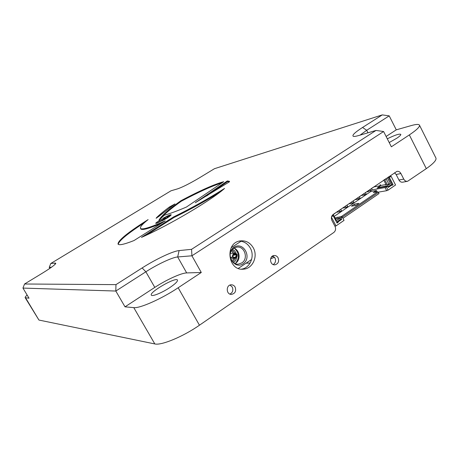<?xml version="1.0" encoding="UTF-8"?>
<svg xmlns="http://www.w3.org/2000/svg" width="459" height="459" viewBox="0 0 459 459"><rect width="100%" height="100%" fill="white"/><g stroke="black" fill="none" stroke-linecap="round" stroke-linejoin="round"><path stroke-width="0.69" d="M246.03 263.219L250.149 263.013M231.204 247.734L241.078 241.233M238.324 268.406L251.63 259.45M236.855 254.378L235.025 253.339C233.052 253.729 232.214 255.038 232.524 257.258L232.707 257.138C232.856 253.879 234.245 252.961 236.855 254.378L233.614 254.688M230.229 257.212L232.524 257.258M236.041 254.722L234.756 254.217C233.447 254.447 232.839 255.302 232.937 256.782L232.707 257.138M233.097 255.405L236.919 254.487C236.878 257.734 235.496 258.652 232.77 257.247L233.023 256.942L234.681 257.407L235.283 257.149L236.001 256.283L236.133 254.883M233.315 255.02L235.134 254.705M230.269 257.407L231.302 257.235M230.343 257.74L232.581 257.367L235.123 258.228C236.844 257.614 237.504 256.329 237.102 254.366M232.191 261.378L233.878 258.428M233.488 253.322L231.399 250.683M235.668 263.162C239.564 257.941 239.202 253.024 234.578 248.417M235.071 263.535L235.559 263.236C240.946 259.978 239.885 250.109 233.935 248.135M241.818 262.909L238.554 264.091C230.774 265.291 226.815 252.324 233.74 248.262L236.637 247.154C244.527 245.599 248.824 258.71 241.818 262.909M234.027 247.275C243.35 241.044 252.444 257.637 243.127 263.776C233.849 270.167 224.554 253.408 234.027 247.275M377.992 187.938L377.803 187.576L387.264 185.838L390.385 183.698L387.396 177.862L383.781 180.083M345.42 206.131L346.132 207.497L347.687 206.441L346.975 205.075M346.132 207.497L342.603 208.042M351.634 201.914L352.34 203.274L353.889 202.224L353.178 200.864M352.34 203.274L348.783 203.848M357.796 197.726L358.502 199.086L360.04 198.041L359.334 196.687M358.502 199.086L354.916 199.682M363.918 193.572L364.618 194.926L366.139 193.887L365.439 192.539M364.618 194.926L360.998 195.551M369.988 189.447L370.688 190.795L372.197 189.768L371.503 188.419M370.688 190.795L367.039 191.455M342.982 218.266L379.014 193.572L378.44 192.459L342.385 217.136M378.44 192.459L377.55 191.805L373.282 192.51L376.409 190.485L370.803 191.489L370.47 190.835M389.18 176.417L391.114 176.319L395.555 184.994L388.05 190.152L386.432 187.002L387.637 186.176L377.149 188.092L377.832 187.628M387.637 186.176L388.291 187.45L391.843 185.017L390.253 185.31M391.843 185.017L392.032 185.39L393.053 184.69L389.375 177.501L388.515 177.673M331.45 217.245L336.022 225.903L334.944 226.218M344.026 220.4L342.236 216.849L344.026 220.4L336.022 225.903M331.547 216.809L333.177 215.701L337.072 223.085L338.168 222.334L336.774 222.512M338.168 222.334L337.962 221.955L336.567 222.127M342.334 217.182L341.054 218.059L335.443 218.811M337.962 221.955L341.743 219.362L341.054 218.059M341.743 219.362L340.257 219.557M390.454 185.166L393.053 184.69M391.114 176.319L389.375 177.501M386.432 187.002L385.044 187.559L386.662 190.703L378.09 192.201M388.05 190.152L386.662 190.703M371.974 189.923L385.044 187.559M336.286 217.658L341.221 216.642L377.55 191.805M355.289 205.563L354.514 204.083L358.904 203.383L355.834 205.477L351.462 206.16L354.514 204.083M334.175 216.413L370.803 191.489M342.236 216.849L334.932 217.847M341.599 216.935L341.221 216.642M339.155 210.383L339.878 211.754L341.444 210.687L340.727 209.315M339.878 211.754L336.378 212.27M368.881 191.122L367.642 191.965L367.349 191.397M371.526 188.471L373.758 186.956L380.213 185.757L379.96 184.851L380.264 184.782L380.89 185.47L377.803 187.576M380.827 185.338L380.213 185.757M387.264 185.838L387.453 186.211M387.987 186.859L391.86 184.202L388.211 177.076M383.77 180.094L386.036 184.512L385.44 184.92L388.228 184.403L388.825 183.99L386.34 179.142L385.176 179.371M386.036 184.512L380.89 185.47M390.385 183.698L388.825 183.99M384.751 179.653L387.276 184.575M335.5 218.92L339.729 218.352L336.401 220.63L333.24 214.64L336.131 212.437M339.729 218.352L340.337 219.505L336.55 222.093M332.534 215.787L332.276 215.305M333.177 215.701L331.914 215.879M272.721 255.956L274.958 257.964C276.111 260.769 275.532 262.967 273.225 264.556M239.414 241.078C244.09 241.336 247.711 243.649 250.275 248.015C255.066 256.122 250.172 268.056 241.509 269.158M230.034 285.062L232.26 287.053C233.511 290.226 232.724 292.572 229.902 294.076M253.242 247.751C250.126 242.61 245.812 240.327 240.286 240.906C224.497 242.662 227.75 271.235 243.511 269.163C252.674 268.756 258.285 256.254 253.242 247.751M235.123 287.087C234.21 285.561 232.925 284.804 231.267 284.804C225.771 284.798 226.012 294.718 231.502 294.391C235.226 293.479 236.431 291.046 235.123 287.087M278.068 257.78C277.11 256.174 275.784 255.422 274.086 255.525C268.848 255.87 269.749 265.509 274.952 264.82C278.286 263.799 279.324 261.452 278.068 257.78M389.203 142.548L396.656 138.32C399.628 136.334 401.005 135.015 400.787 134.355C399.364 133.603 394.866 135.089 387.298 138.807M169.755 287.627C175.229 283.926 177.799 281.413 177.467 280.093C176.21 276.616 149.003 292.234 151.327 295.108C151.923 296.87 161.964 292.831 169.755 287.627M164.965 218.559L156.611 223.258M162.584 220.211L165.521 217.864C165.338 217.021 155.108 222.776 155.733 223.372C156.582 223.458 158.866 222.408 162.584 220.211M229.506 181.638L227.635 181.534L227.32 180.955L229.443 181.299L229.483 181.798L195.27 202.717L227.32 180.955M206.636 195.959L227.635 181.534M222.208 182.762C212.488 185.769 198.845 191.925 181.265 201.243C170.96 208.558 164.081 214.37 160.633 218.679M164.276 215.219L164.288 215.214C169.646 213.762 177.019 211.048 186.411 207.066L223.682 181.712C214.227 184.3 199.986 190.628 180.966 200.698C168.545 209.505 161.201 216.028 158.917 220.268L164.276 215.219M181.265 201.243L180.966 200.698M171.196 206.711L158.24 216.889M156.14 218.289L174.994 203.916L169.342 207.038C164.104 210.939 159.967 214.353 156.926 217.285L156.117 218.243M169.641 207.577L169.342 207.038M167.891 217.566L167.655 216.677C167.334 216.418 165.86 216.935 163.22 218.22C167.736 215.696 170.404 214.548 171.218 214.766C170.582 215.971 167.443 218.048 161.803 221.008C165.63 218.748 167.581 217.302 167.655 216.677M170.897 215.334L167.621 216.642M146.335 235.174L173.938 217.532C189.498 209.941 204.84 201.478 219.964 192.155M141.452 237.401L173.594 216.923C191.328 208.243 208.311 198.747 224.543 188.448C211.817 199.952 168.258 225.708 141.452 237.401M173.938 217.532L173.594 216.923M144.401 222.701C127.562 233.608 118.847 240.814 118.244 244.32M140.454 228.312C141.797 230.108 150.053 227.624 165.234 220.859L133.994 240.556C124.28 244.383 118.956 245.554 118.02 244.068C117.957 240.482 127.986 232.329 148.119 219.609C142.456 224.061 139.903 226.964 140.454 228.312L140.775 228.875C141.911 230.533 148.831 228.657 161.539 223.246M191.558 249.329L376.001 130.436L358.611 135.56C355.88 136.352 354.107 136.604 353.292 136.312C351.806 135.359 354.893 132.41 362.553 127.464L382.267 114.899L214.473 168.694L199.717 177.65C190.164 183.307 182.831 187.031 177.713 188.821L171.006 190.795L50.806 263.489L55.212 263.047L55.803 263.346C55.091 264.82 50.61 268.102 42.354 273.191L24.556 284.001L115.966 284.632L142.129 267.953C155.733 259.226 172.911 251.102 179.113 250.58L191.558 249.329L191.925 255.801L177.673 256.96C172.389 257.287 157.552 264.246 145.864 271.791L115.823 291.04L115.966 284.632M382.267 114.899L389.209 115.863L366.689 130.293L360.103 135.118M51.54 267.184L49.233 267.373L50.806 263.489M376.001 130.436L383.604 131.526L191.925 255.801L201.283 272.48L186.681 272.921C181.259 272.973 166.393 279.772 154.798 287.397L125.009 306.836L133.776 307.628C139.731 308.54 161.534 298.889 178.172 287.759L201.283 272.48M125.009 306.836L115.823 291.04L22.95 288.086L24.556 284.001M394.562 172.762L396.123 174.5L398.946 180.026L403.754 179.113L400.914 173.536C399.927 171.809 398.607 171.087 396.949 171.368L333.171 214.445C331.318 216.028 330.91 218.071 331.96 220.572L335.007 226.339C336.057 228.834 335.655 230.877 333.802 232.478L199.447 325.219C183.141 336.631 161.224 345.69 154.815 343.934L38.935 320.055L25.176 297.696L29.026 298.201L22.95 288.086M383.604 131.526L391.361 146.8L409.336 134.917C416.646 130.006 420.019 126.741 419.457 125.129C418.792 124.073 416.072 124.223 411.293 125.565L396.272 129.84L386.111 136.472M396.272 129.84L389.209 115.863M27.133 295.057C25.618 296.405 24.964 297.283 25.176 297.696M49.836 268.389L49.233 267.373M407.408 181.311L402.772 182.166C401.177 182.412 399.898 181.695 398.946 180.026M403.754 179.113C404.712 180.794 405.997 181.517 407.603 181.276L426.308 168.631C433.48 163.576 436.687 160.048 435.924 158.045L419.457 125.129M235.61 258.067L232.868 262.089M231.973 249.88L235.22 253.339M232.552 249.231L234.853 251.021L236.333 253.666M236.706 257.155C236.414 259.524 235.352 261.355 233.539 262.646M376.133 192.051L375.531 190.887M377.126 191.879L376.409 190.485M337.463 217.497L337.296 217.176M380.505 184.862L379.949 185.241M157.162 217.698L156.926 217.285M362.553 127.464L366.689 130.293L367.975 132.8M54.833 264.568L55.212 263.047M179.113 250.58L177.673 256.96L186.681 272.921M142.129 267.953L145.864 271.791L154.798 287.397M400.914 173.536L396.123 174.5M178.172 287.759L199.447 325.219M409.336 134.917L426.308 168.631M133.776 307.628L154.815 343.934M25.618 297.897L38.935 320.055M271.361 257.155L273.386 256.283M230.734 258.945L234.865 258.268M238.554 264.091L237.894 264.126M230.32 253.282L235.025 253.339M242.421 269.203L243.511 269.163M231.135 294.38L231.502 294.391M274.631 264.832L274.952 264.82M274.493 257.264L270.586 258.824"/></g></svg>

